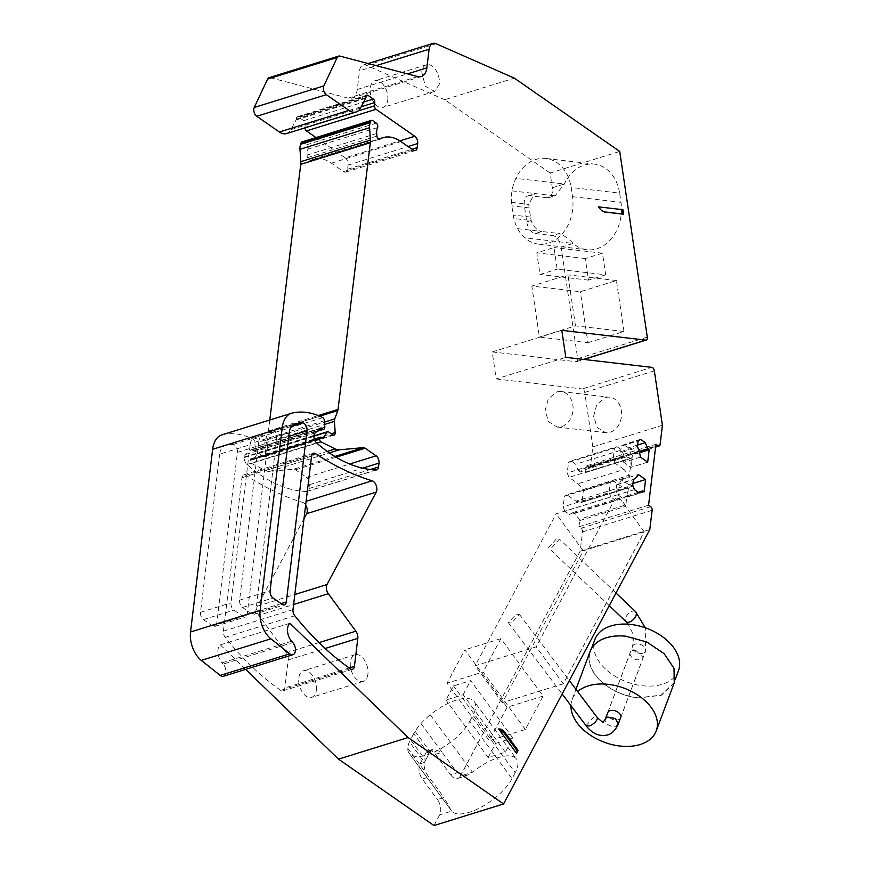 <?xml version="1.0" encoding="UTF-8"?>
<svg xmlns="http://www.w3.org/2000/svg" width="869" height="869" viewBox="0 0 869 869"><rect width="100%" height="100%" fill="white"/><g stroke="black" fill="none" stroke-linecap="round" stroke-linejoin="round"><path stroke-width="0.65" stroke-dasharray="4.34 3.26" d="M269.792 419.999L268.456 431.013A5.572 3.291 72.8 0 1 268.184 432.186L265.154 440.485A5.572 3.291 72.8 0 0 264.86 442.984L265.577 454.15A3.346 1.977 72.8 0 1 264.448 456.692A3.346 1.977 72.8 0 1 263.101 456.388L258.897 453.466A2.227 1.314 72.8 0 0 257.995 453.27A2.227 1.314 72.8 0 0 257.528 453.629L253.824 459.028A2.792 1.651 72.8 0 1 253.237 459.484A2.792 1.651 72.8 0 1 252.119 459.234L251.76 458.984A2.227 1.314 72.8 0 0 250.869 458.789A2.227 1.314 72.8 0 0 250.131 459.951L250.066 460.418A2.227 1.314 72.8 0 0 251.423 463.438L265.556 470.542A16.728 9.885 72.8 0 0 269.651 471.422L293.722 469.217L334.826 456.464M221.91 434.858A27.884 16.478 72.8 0 1 222.573 434.674A105.953 62.633 72.8 0 1 250.326 437.824A52.422 30.98 72.8 0 1 253.161 439.214A2.792 1.651 72.8 0 1 254.813 442.299L255.225 448.697A2.792 1.651 72.8 0 1 254.28 450.805A2.792 1.651 72.8 0 1 253.161 450.566L252.108 449.827A2.227 1.314 72.8 0 0 251.217 449.631A2.227 1.314 72.8 0 0 250.913 449.805L245.579 454.498A5.572 3.291 72.8 0 0 244.482 456.964L244.417 457.518A5.572 3.291 72.8 0 0 246.926 464.47A167.293 98.892 72.8 0 0 306.442 491.528A5.572 3.291 72.8 0 0 307.105 491.441A5.572 3.291 72.8 0 0 308.962 488.552L309.429 484.685A5.572 3.291 72.8 0 0 306.507 477.407L295.558 469.792A5.572 3.291 72.8 0 0 293.722 469.217M648.567 505.193L578.971 526.788L581.079 528.254A2.792 1.651 72.8 0 1 582.534 531.893L580.21 551.131L649.806 529.536M621.965 486.868L612.841 480.524L566.881 494.787L575.995 501.131L621.965 486.868L627.364 488.139A1.119 0.663 72.8 0 0 627.961 487.552L625.691 506.312A1.119 0.663 72.8 0 0 625.322 505.063L620.466 499.197L574.507 513.46L579.351 519.325L625.322 505.063M578.971 526.788L579.721 520.574A1.119 0.663 72.8 0 0 579.351 519.325M620.466 499.197L619.065 498.219L573.106 512.482L574.507 513.46M573.106 512.482L569.619 514.524L615.589 500.262L619.065 498.219M615.589 500.262L610.853 496.97L564.883 511.222L569.619 514.524M564.883 511.222L563.134 506.866L564.426 496.232L610.386 481.969L609.104 492.604L563.134 506.866M610.853 496.97L609.104 492.604M612.841 480.524L610.386 481.969M566.881 494.787L564.426 496.232M575.995 501.131L581.404 502.401A1.119 0.663 72.8 0 0 581.991 501.815L583.327 490.844A1.119 0.663 72.8 0 0 582.947 489.595L578.102 483.729L568.978 477.385L567.229 473.018L568.522 462.384L614.481 448.122L613.199 458.756L567.229 473.018M614.481 448.122L616.936 446.688L570.976 460.95L575.702 464.242L578.189 470.422L624.159 456.16L630.959 458.408A1.119 0.663 72.8 0 0 631.557 457.822L629.286 476.581A1.119 0.663 72.8 0 0 628.917 475.332L624.072 469.466L578.102 483.729M624.072 469.466L614.948 463.123L568.978 477.385M614.948 463.123L613.199 458.756M570.976 460.95L568.522 462.384M616.936 446.688L621.672 449.979L575.702 464.242M624.159 456.16L621.672 449.979M578.189 470.422L585 472.671A1.119 0.663 72.8 0 0 585.597 472.084L586.347 465.871L655.943 444.287M625.561 457.137L579.59 471.4M655.671 446.481L588.454 467.337L586.347 465.871M588.454 467.337A2.792 1.651 72.8 0 0 589.573 467.587A2.792 1.651 72.8 0 0 590.496 466.142L592.821 446.894L662.417 425.299M592.821 446.894L584.739 392.43A3.346 1.977 72.8 0 0 582.176 388.943L651.772 367.359M561.798 330.339L492.202 351.934L496.21 378.938L565.806 357.344M496.21 378.938L582.176 388.943M492.202 351.934L576.093 361.7A3.346 1.977 72.8 0 0 576.603 361.656A3.346 1.977 72.8 0 0 577.689 358.701L561.135 247.154A11.156 6.594 72.8 0 0 552.597 235.542L559.169 233.511C563.992 235.293 568.652 238.595 573.171 243.418A38.475 30.024 96.6 0 0 586.89 249.729A38.475 30.024 96.6 0 0 616.968 229.829A38.475 30.024 96.6 0 0 620.987 202.314L619.619 193.135L571.129 187.487L572.486 196.676A38.475 30.024 96.6 0 1 538.4 244.091A38.475 30.024 96.6 0 1 524.67 237.769A38.508 30.046 96.6 0 1 517.598 228.666A38.497 30.035 96.6 0 1 513.861 218.532A38.475 30.024 96.6 0 1 513.21 215.067L511.841 205.877A38.464 30.013 96.6 0 1 511.45 202.336A38.497 30.035 96.6 0 1 511.993 190.865A38.508 30.046 96.6 0 1 515.86 178.373A38.475 30.024 96.6 0 1 545.938 158.473A38.475 30.024 96.6 0 1 571.129 187.487M546.992 197.752L529.666 195.731L536.238 193.689L553.564 195.71L546.992 197.752A11.156 6.594 72.8 0 0 548.687 197.6A11.156 6.594 72.8 0 0 552.315 187.758L550.131 173.029L619.727 151.434M550.131 173.029L444.722 99.718L514.318 78.134M444.722 99.718L366.457 65.327A11.156 6.594 72.8 0 0 363.22 65.045A11.156 6.594 72.8 0 0 359.516 70.813L376.19 65.642M417.707 76.57L348.111 98.154A16.728 9.896 72.8 0 0 351.695 98.132A16.728 9.896 72.8 0 0 356.714 92.157A16.728 9.896 72.8 0 0 357.257 89.474L359.516 70.813M286.52 133.576A17.847 10.547 72.8 0 0 290.887 129.655L296.068 119.933A2.792 1.651 72.8 0 0 296.318 119.096L296.427 118.184L366.023 96.589M304.965 127.852A2.792 1.651 72.8 0 1 304.965 127.439L305.215 124.126A2.792 1.651 72.8 0 0 303.737 120.639L298.469 116.989A2.792 1.651 72.8 0 0 297.35 116.739A2.792 1.651 72.8 0 0 296.427 118.184M316.012 137.574L345.178 157.854L399.892 140.876M301.934 141.94A2.792 1.651 72.8 0 1 303.053 142.19L306.724 144.732A2.792 1.651 72.8 0 1 307.974 149.12A11.156 6.594 72.8 0 0 307.105 155.073L307.311 157.68A2.792 1.651 72.8 0 0 309.907 160.83A2.792 1.651 72.8 0 0 310.114 160.743A44.612 26.374 72.8 0 1 313.459 159.255A44.612 26.374 72.8 0 1 331.361 163.187L343.516 171.627A5.572 3.291 72.8 0 0 345.743 172.127A5.572 3.291 72.8 0 0 347.6 169.238L348.1 165.132A5.572 3.291 72.8 0 0 345.178 157.854M223.376 676.278A7.245 4.28 72.8 0 0 225.853 671.259A7.245 4.28 72.8 0 0 223.148 664.101L292.744 642.506M289.92 623.269L220.324 644.863A11.156 6.594 72.8 0 0 222.04 662.862L223.148 664.101M220.324 644.863L245.655 669.369M219.651 454.172L200.511 612.297A5.572 3.291 72.8 0 0 203.433 619.575L212.623 625.962A5.572 3.291 72.8 0 0 214.86 626.451A5.572 3.291 72.8 0 0 216.718 623.562L237.433 452.358A5.572 3.291 72.8 0 0 232.827 444.504A94.797 56.04 72.8 0 0 225.603 445.395A16.728 9.885 72.8 0 0 225.212 445.504A16.728 9.885 72.8 0 0 219.651 454.172L250.153 444.7L231.013 602.836A5.572 3.291 72.8 0 0 233.935 610.103L243.124 616.501A5.572 3.291 72.8 0 0 245.362 616.99A5.572 3.291 72.8 0 0 247.22 614.101L267.934 442.897A5.572 3.291 72.8 0 0 263.329 435.043A94.797 56.04 72.8 0 0 256.105 435.934A16.728 9.885 72.8 0 0 255.714 436.042A16.728 9.885 72.8 0 0 250.153 444.7M632.947 483.457L628.83 484.739L627.342 497.068L625.941 496.09L622.465 498.122L617.729 494.83L616.295 491.267L633.045 486.064M644.103 491.865L627.342 497.068M628.83 484.739L621.585 479.699A25.646 15.164 72.8 0 1 617.153 484.413A5.572 3.291 72.8 0 0 616.664 484.793L615.991 490.366A5.572 3.291 72.8 0 0 616.295 491.267M615.991 490.366L632.741 485.174M621.585 479.699L638.346 474.496M616.664 484.793L633.414 479.59M634.479 489.638L617.729 494.83M639.215 492.929L622.465 498.122M638.27 492.267L625.941 496.09M647.698 462.134L630.937 467.337L623.692 462.297A25.646 15.164 72.8 0 0 620.998 452.619L637.759 447.426M640.442 457.094L623.692 462.297M639.551 452.803L632.436 455.008L630.937 467.337M620.998 452.619A5.572 3.291 72.8 0 1 620.672 451.674L621.346 446.09L638.096 440.898M632.436 455.008L631.035 454.031L628.548 447.85L623.812 444.559L621.802 445.732A5.572 3.291 72.8 0 0 621.346 446.09M620.672 451.674L637.422 446.47M640.562 439.356L623.812 444.559M639.193 451.5L631.035 454.031M637.596 445.037L628.548 447.85M622.193 213.959L621.237 214.252L622.595 214.654A47.404 36.987 -83.4 0 0 622.66 214.035M621.237 214.252L603.912 212.232L598.632 206.876M623.616 214.339L622.595 214.654M258.745 442.039L239.605 600.164A5.572 3.291 72.8 0 0 242.527 607.442L251.717 613.829A5.572 3.291 72.8 0 0 253.954 614.329A5.572 3.291 72.8 0 0 255.812 611.439L276.527 440.235A5.572 3.291 72.8 0 0 271.921 432.382A94.797 56.04 72.8 0 0 264.697 433.273A16.728 9.885 72.8 0 0 264.306 433.381A16.728 9.885 72.8 0 0 258.745 442.039L289.247 432.577M348.111 98.154L270.27 77.678A5.659 3.346 72.8 0 0 269.075 77.689M529.666 195.731A11.156 6.594 72.8 0 0 527.972 195.883A11.156 6.594 72.8 0 0 524.344 205.725L526.744 221.921A11.156 6.594 72.8 0 0 535.282 233.533L541.854 231.491L559.169 233.511M535.282 233.533L552.597 235.542M517.598 228.666L541.854 231.491C537.02 230.513 533.468 226.863 531.176 220.552A38.475 30.024 -83.4 0 1 530.524 217.087L529.156 207.897L511.841 205.877M511.993 190.865L536.238 193.689L534.424 193.874L528.776 204.345A38.464 30.013 -83.4 0 0 529.156 207.897M553.564 195.71L555.378 195.525L564.35 184.022A38.475 30.024 96.6 0 1 594.429 164.122A38.475 30.024 96.6 0 1 608.148 170.433A38.475 30.024 96.6 0 1 619.619 193.135M587.9 342.701L623.985 331.513L616.414 280.524L580.329 291.723L531.839 286.075L539.399 337.063L587.9 342.701L580.329 291.723M605.682 274.8L588.498 280.133L585.293 258.527L602.478 253.205L605.682 274.8L557.181 269.151L553.977 247.556L536.792 252.879L539.997 274.485L557.181 269.151M588.498 280.133L539.997 274.485M585.293 258.527L536.792 252.879M602.478 253.205L553.977 247.556M623.985 331.513L575.484 325.864L539.399 337.063M616.414 280.524L567.924 274.876L531.839 286.075M575.484 325.864L567.924 274.876M433.989 825.55L439.692 814.84A11.156 6.594 72.8 0 0 437.422 799.567L443.983 797.536L451.348 810.668L409.136 753.249A38.508 15.685 143.7 0 1 407.789 748.296A38.497 15.685 143.7 0 1 409.418 741.887A38.464 15.675 143.7 0 1 410.494 739.66L425.582 760.179A38.464 15.675 -36.3 0 0 424.496 762.406C423.475 766.871 424.941 771.748 428.895 777.016L443.983 797.536M435.521 754.314L442.104 752.272L457.181 772.791L450.598 774.833L435.521 754.314A11.156 6.594 72.8 0 0 428.45 750.729A11.156 6.594 72.8 0 0 425.723 753.173L420.075 763.775A11.156 6.594 72.8 0 0 422.345 779.048L437.422 799.567M428.786 754.162L413.709 733.642A38.475 15.675 143.7 0 1 415.078 731.285A38.497 15.685 143.7 0 1 420.987 723.551L442.104 752.272L433.631 749.132L430.155 751.804A38.475 15.675 -36.3 0 0 428.786 754.162L425.582 760.179M450.598 774.833A11.156 6.594 72.8 0 0 457.67 778.418A11.156 6.594 72.8 0 0 460.396 775.974L472.464 772.237A38.475 15.675 143.7 0 1 516.208 758.659L474.344 701.663A38.475 15.675 143.7 0 1 472.986 715.252L515.208 772.704C518.467 766.458 518.793 761.776 516.208 758.659M457.181 772.791L466.447 775.702L472.464 772.237L430.242 714.785A38.475 15.675 143.7 0 1 474.344 701.663M505.356 752.174L463.134 694.722L445.949 700.056L453.477 685.923L470.661 680.59L512.884 738.042L505.356 752.174L488.172 757.507L445.949 700.056M463.134 694.722L470.661 680.59M488.172 757.507L495.699 743.375L453.477 685.923M495.699 743.375L512.884 738.042M525.354 729.449L483.131 671.998L447.046 683.197L489.269 740.638L525.354 729.449L543.125 696.091L500.902 638.639L483.131 671.998M543.125 696.091L507.04 707.279L489.269 740.638M507.04 707.279L464.817 649.838L447.046 683.197M500.902 638.639L464.817 649.838M515.208 772.704L512.015 778.711L469.781 721.259A38.475 15.675 143.7 0 1 438.715 749.882A38.475 15.675 143.7 0 1 409.473 753.662A38.508 15.685 143.7 0 1 409.136 753.249M413.709 733.642L410.494 739.66M420.987 723.551A38.508 15.685 143.7 0 1 430.242 714.785M469.781 721.259L472.986 715.252M512.015 778.711A38.475 15.675 143.7 0 1 495.558 797.503A38.475 15.675 143.7 0 1 451.706 811.114L439.692 814.84M580.21 551.131L460.396 775.974M563.318 683.762L502.315 702.684L583.273 550.772L644.277 531.85L563.318 683.762L536.173 646.829L475.169 665.763L556.127 513.84L617.131 494.917L536.173 646.829M583.273 550.772L556.127 513.84M644.277 531.85L617.131 494.917M502.315 702.684L475.169 665.763M303.998 518.641L257.365 606.149A6.691 3.954 72.8 0 0 258.734 615.317L293.613 604.498M292.994 609.56L223.398 631.155A5.572 3.291 72.8 0 0 225.201 637.357A276.538 163.459 72.8 0 0 280.741 690.355A5.572 3.291 72.8 0 0 282.979 690.844A5.572 3.291 72.8 0 0 284.826 687.955L288.215 659.951A6.691 3.954 72.8 0 0 286.27 652.782L258.734 615.317M305.638 505.052A6.691 3.954 72.8 0 0 302.586 502.391L306.094 501.294M223.398 631.155L241.973 477.711A5.572 3.291 72.8 0 1 243.82 474.822A5.572 3.291 72.8 0 1 245.97 475.256A369.977 218.695 72.8 0 0 302.586 502.391M316.359 690.16A13.937 8.245 72.8 0 0 312.797 675.952A13.937 8.245 72.8 0 0 303.455 670.738A13.937 8.245 72.8 0 0 298.817 677.961A13.937 8.245 72.8 0 0 302.379 692.169A13.937 8.245 72.8 0 0 311.721 697.372A13.937 8.245 72.8 0 0 316.359 690.16M387.748 100.196A13.937 8.245 72.8 0 0 384.196 85.977A13.937 8.245 72.8 0 0 374.854 80.774A13.937 8.245 72.8 0 0 370.216 87.997A13.937 8.245 72.8 0 0 373.768 102.205A13.937 8.245 72.8 0 0 383.11 107.408A13.937 8.245 72.8 0 0 387.748 100.196M439.301 84.195L434.663 91.408L425.321 86.205L421.769 71.997A13.937 8.245 -107.2 0 1 426.407 64.784A13.937 8.245 -107.2 0 1 435.749 69.987A13.937 8.245 -107.2 0 1 439.301 84.195M367.913 674.159A13.937 8.245 -107.2 0 1 363.275 681.383A13.937 8.245 -107.2 0 1 353.933 676.18A13.937 8.245 -107.2 0 1 350.37 661.972A13.937 8.245 -107.2 0 1 355.008 654.748A13.937 8.245 -107.2 0 1 364.35 659.951A13.937 8.245 -107.2 0 1 367.913 674.159M556.551 392.017A17.847 13.926 96.6 0 1 561.178 391.571A17.847 13.926 96.6 0 1 573.095 407.952A17.847 13.926 96.6 0 1 561.678 426.581L557.051 427.027L548.611 421.791L545.135 410.646L548.285 398.871L556.551 392.017M605.041 397.665A17.847 13.926 96.6 0 1 609.68 397.22A17.847 13.926 96.6 0 1 621.596 413.601A17.847 13.926 96.6 0 1 610.179 432.23L605.552 432.664L597.101 427.429L593.625 416.294L596.775 404.509L605.041 397.665M556.323 538.954L548.48 547.807L551.533 547.948L559.386 539.095L556.323 538.954M511.559 622.964L508.332 622.682L516.229 614.198L519.456 614.47L511.559 622.964M635.739 650.305L643.223 657.54L637.661 659.897A6.974 4.475 20.5 0 1 630.166 652.652A6.974 4.475 20.5 0 1 635.739 650.305M620.466 718.152A6.974 4.475 20.5 0 1 615.143 719.999A6.974 4.475 20.5 0 1 607.507 713.308M570.955 705.639A44.895 28.786 20.5 0 1 572.15 699.447A44.895 28.786 20.5 0 1 577.668 691.583M678.472 670.749A44.612 28.612 20.5 0 1 642.864 685.782A44.612 28.612 20.5 0 1 594.928 639.454M674.235 682.871L661.331 695.276L638.4 697.992A44.895 28.786 20.5 0 1 590.16 651.37M638.367 697.807A44.612 28.612 20.5 0 1 590.42 651.468A44.612 28.612 20.5 0 1 626.028 636.434L646.666 642.169L663.938 653.716L673.801 668.391L673.975 682.773L661.157 695.102L638.367 697.807M269.651 471.422L329.351 452.901M265.556 470.542L327.222 451.402M295.558 469.792L336.075 457.213M251.423 463.438L316.827 443.147M582.534 531.893L652.13 510.299M581.079 528.254L650.675 506.66M579.721 520.574L625.691 506.312M627.364 488.139L581.404 502.401M581.991 501.815L627.961 487.552M582.947 489.595L628.917 475.332M583.327 490.844L629.286 476.581M630.959 458.408L585 472.671M585.597 472.084L631.557 457.822M590.496 466.142L660.092 444.548M584.739 392.43L654.335 370.835M576.093 361.7L583.512 359.408M577.689 358.701L647.286 337.118M366.457 65.327L436.053 43.732M357.257 89.474L407.507 73.876M290.887 129.655L360.483 108.071M296.068 119.933L365.664 98.338M296.318 119.096L365.914 97.513M298.469 116.989L366.164 95.981M303.737 120.639L363.698 102.042M305.215 124.126L361.178 106.757M304.965 127.439L358.115 110.95M348.1 165.132L408.05 146.524M347.6 169.238L411.982 149.262M343.516 171.627L413.101 150.044M331.361 163.187L400.957 141.593M310.114 160.743L379.275 139.279M307.311 157.68L376.907 136.085M307.105 155.073L376.701 133.478M307.974 149.12L377.57 127.537M306.724 144.732L376.31 123.137M303.053 142.19L372.649 120.595M268.456 431.013L318.271 415.556M268.184 432.186L319.781 416.175M265.154 440.485L324.495 422.073M264.86 442.984L324.648 424.43M265.577 454.15L331.241 433.783M263.101 456.388L332.697 434.804M258.897 453.466L328.493 431.871M257.528 453.629L313.991 436.119M253.824 459.028L322.084 437.846M252.119 459.234L321.704 437.639M251.76 458.984L321.356 437.4M250.131 459.951L314.578 439.953M250.066 460.418L314.752 440.355M306.507 477.407L349.653 464.024M309.429 484.685L362.655 468.174M308.962 488.552L370.346 469.51M306.442 491.528L376.038 469.933M246.926 464.47L316.522 442.875M244.417 457.518L314.002 435.923M244.482 456.964L314.078 435.369M245.579 454.498L315.175 432.914M250.913 449.805L320.509 428.211M252.108 449.827L319.814 428.83M253.161 450.566L317.967 430.459M255.225 448.697L324.821 427.103M254.813 442.299L324.409 420.705M253.161 439.214L322.757 417.631M250.326 437.824L319.922 416.24M222.573 434.674L292.158 413.079M291.626 641.268L222.04 662.862M237.433 452.358L267.934 442.897M232.827 444.504L263.329 435.043M216.718 623.562L247.22 614.101M212.623 625.962L243.124 616.501M203.433 619.575L233.935 610.103M200.511 612.297L231.013 602.836M225.603 445.395L256.105 435.934M617.153 484.413L633.903 479.21M621.802 445.732L638.563 440.529M603.912 212.232L604.878 211.938M276.527 440.235L288.78 436.434M271.921 432.382L291.539 426.288M255.812 611.439L281.1 603.597M251.717 613.829L282.219 604.368M242.527 607.442L273.029 597.981M239.605 600.164L270.107 590.703M264.697 433.273L294.417 424.05M270.27 77.678L339.855 56.083M561.135 247.154L573.171 243.418L524.67 237.769M526.744 221.921L531.176 220.552L513.861 218.532M511.45 202.336L528.776 204.345L524.344 205.725M552.315 187.758L564.35 184.022L515.86 178.373M530.524 217.076L513.21 215.067M572.486 196.676L620.987 202.314M407.789 748.296L428.895 777.016L422.345 779.048M420.075 763.775L424.496 762.406L409.418 741.887M415.078 731.285L430.155 751.804L425.723 753.173M409.473 753.662L451.706 811.114M257.365 606.149L294.819 594.537M319.01 642.625L286.27 652.782M288.215 659.951L325.169 648.48M349.219 667.979L284.826 687.955M245.97 475.256L311.895 454.802M280.741 690.355L350.337 668.761M241.973 477.711L311.569 456.116M225.201 637.357L294.797 615.773M643.103 653.206A6.919 4.432 20.5 0 1 635.445 651.772A6.919 4.432 20.5 0 1 632.621 646.264A6.919 4.432 20.5 0 1 635.098 644.168A6.919 4.432 20.5 0 1 642.756 645.602A6.919 4.432 20.5 0 1 645.58 651.109A6.919 4.432 20.5 0 1 643.103 653.206M635.587 611.657A6.919 3.824 -46.4 0 0 632.252 611.244A6.919 3.824 -46.4 0 0 625.495 618.315A6.919 3.824 -46.4 0 0 626.06 621.672M618.25 724.04L615.784 726.126A6.919 4.432 20.5 0 1 608.126 724.703A6.919 4.432 20.5 0 1 605.302 719.184M586.043 725.626L593.831 716.99A6.919 2.9 142.9 0 1 597.079 717.294M581.622 502.391L627.592 488.139M585.217 472.66L631.187 458.408M589.573 467.587L655.595 447.101M576.603 361.656L583.772 359.44M363.22 65.045L368.119 63.524M297.35 116.739L366.946 95.145M345.743 172.127L415.339 150.533M313.459 159.255L378.504 139.073M309.907 160.83L379.503 139.236M264.448 456.692L334.044 435.097M257.995 453.27L314.013 435.89M253.237 459.484L322.823 437.889M250.869 458.789L314.296 439.117M307.105 491.441L376.701 469.847M251.217 449.631L320.813 428.037M254.28 450.805L316.924 431.372M214.86 626.451L245.362 616.99M225.212 445.504L255.714 436.042M253.954 614.329L284.456 604.857M264.306 433.381L294.808 423.92M351.695 98.132L421.28 76.537M527.972 195.883L534.424 193.874M548.687 197.6L555.378 195.525M538.4 244.091L586.89 249.729M545.938 158.473L594.429 164.122M428.45 750.729L433.631 749.132M457.67 778.418L466.447 775.702M282.979 690.844L352.575 669.249M243.82 474.822L313.416 453.238M434.663 91.419L383.11 107.408M426.407 64.784L374.854 80.774M363.275 681.383L311.721 697.372M355.008 654.748L303.455 670.738M561.178 391.571L609.68 397.22M557.051 427.027L605.552 432.675M607.909 712.243L632.621 646.264L633.447 638.769L632.176 632.208L628.254 624.214M620.857 717.099L645.58 651.109L645.287 627.776M609.245 605.66L548.48 547.807M615.991 592.995L559.386 539.095M508.343 622.704L562.167 694.005M519.445 614.448L569.336 680.546M620.716 717.642L643.223 657.54M607.659 712.754L630.166 652.652M572.15 699.447L575.951 689.302M590.42 651.468L591.539 648.47M673.975 682.773L675.094 679.775"/><path stroke-width="1.3" d="M314.752 440.355L319.662 438.834A2.227 1.314 72.8 0 0 321.019 441.854L335.141 448.947A16.728 9.885 72.8 0 0 339.247 449.827L363.318 447.622A5.572 3.291 72.8 0 1 365.143 448.198L376.092 455.823L349.653 464.024M245.655 669.369L338.497 759.137L433.989 825.55L503.575 803.955L649.806 529.536L652.13 510.299A2.792 1.651 72.8 0 0 650.675 506.66L648.567 505.193L655.943 444.287L658.039 445.743A2.792 1.651 72.8 0 0 659.158 445.993A2.792 1.651 72.8 0 0 660.092 444.548L662.417 425.299L654.335 370.835A3.346 1.977 72.8 0 0 651.772 367.359L565.806 357.344L561.798 330.339L645.689 340.116A3.346 1.977 72.8 0 0 646.199 340.072A3.346 1.977 72.8 0 0 647.286 337.118L619.727 151.434L514.318 78.134L436.053 43.732A11.156 6.594 72.8 0 0 432.816 43.45A11.156 6.594 72.8 0 0 429.112 49.229L426.853 67.88A16.728 9.896 72.8 0 1 421.28 76.537A16.728 9.896 72.8 0 1 417.707 76.57L339.855 56.083A5.659 3.346 72.8 0 0 338.671 56.105A5.659 3.346 72.8 0 0 337.226 57.473L267.63 79.068L254.226 107.484A5.572 3.291 72.8 0 0 256.735 116.261L279.362 132.001A17.847 10.547 72.8 0 0 286.52 133.576L356.116 111.982A17.847 10.547 72.8 0 0 360.483 108.071L365.664 98.338A2.792 1.651 72.8 0 0 365.914 97.513L366.023 96.589A2.792 1.651 72.8 0 1 366.946 95.145A2.792 1.651 72.8 0 1 368.065 95.394L373.333 99.055A2.792 1.651 72.8 0 1 374.8 102.531L374.561 105.844A2.792 1.651 72.8 0 0 376.038 109.32L414.774 136.259A5.572 3.291 72.8 0 1 417.696 143.537L417.196 147.643A5.572 3.291 72.8 0 1 415.339 150.533A5.572 3.291 72.8 0 1 413.101 150.044L400.957 141.593A44.612 26.374 72.8 0 0 383.055 137.66A44.612 26.374 72.8 0 0 379.71 139.149A2.792 1.651 72.8 0 1 379.503 139.236A2.792 1.651 72.8 0 1 376.907 136.085L376.701 133.478A11.156 6.594 72.8 0 1 377.57 127.537A2.792 1.651 72.8 0 0 376.31 123.137L372.649 120.595A2.792 1.651 72.8 0 0 371.53 120.346A2.792 1.651 72.8 0 0 370.737 121.204L370.194 122.714A11.156 6.594 72.8 0 0 369.586 127.71L370.39 140.083A11.156 6.594 72.8 0 1 370.324 142.744L338.052 409.418A5.572 3.291 72.8 0 1 337.78 410.592L334.75 418.891A5.572 3.291 72.8 0 0 334.446 421.389L335.173 432.566A3.346 1.977 72.8 0 1 334.044 435.097A3.346 1.977 72.8 0 1 332.697 434.804L328.493 431.871A2.227 1.314 72.8 0 0 327.591 431.676A2.227 1.314 72.8 0 0 327.124 432.045L323.409 437.433A2.792 1.651 72.8 0 1 322.823 437.889A2.792 1.651 72.8 0 1 321.704 437.639L321.356 437.4A2.227 1.314 72.8 0 0 320.465 437.205A2.227 1.314 72.8 0 0 319.716 438.356L319.662 438.834M254.226 107.484L323.822 85.89A5.572 3.291 72.8 0 0 326.331 94.667L348.958 110.406A17.847 10.547 72.8 0 0 356.116 111.982M304.965 127.852A2.792 1.651 72.8 0 0 306.442 130.915L316.012 137.574M371.53 120.346L301.934 141.94A2.792 1.651 72.8 0 0 301.141 142.798L370.737 121.204M269.792 419.999L300.728 164.339A11.156 6.594 72.8 0 0 300.793 161.667L299.99 149.305A11.156 6.594 72.8 0 1 300.598 144.297L301.141 142.798M319.814 428.83L321.704 428.243A2.227 1.314 72.8 0 0 320.813 428.037A2.227 1.314 72.8 0 0 320.509 428.211L315.175 432.914A5.572 3.291 72.8 0 0 314.078 435.369L314.002 435.923A5.572 3.291 72.8 0 0 316.522 442.875A167.293 98.892 72.8 0 0 376.038 469.933A5.572 3.291 72.8 0 0 376.701 469.847A5.572 3.291 72.8 0 0 378.558 466.957L379.025 463.09A5.572 3.291 72.8 0 0 376.103 455.812M321.704 428.243L322.757 428.971A2.792 1.651 72.8 0 0 323.876 429.221A2.792 1.651 72.8 0 0 324.821 427.103L324.409 420.705A2.792 1.651 72.8 0 0 322.757 417.631A52.422 30.98 72.8 0 0 319.922 416.24A105.953 62.633 72.8 0 0 292.158 413.079A27.884 16.478 72.8 0 0 291.506 413.264A27.884 16.478 72.8 0 0 282.229 427.7L260.124 610.396A22.301 13.187 72.8 0 0 270.889 638.813L289.768 653.825A7.245 4.28 72.8 0 0 292.972 654.683A7.245 4.28 72.8 0 0 295.449 649.664A7.245 4.28 72.8 0 0 292.744 642.506L291.626 641.268A11.156 6.594 72.8 0 1 289.92 623.269L408.093 737.553L503.575 803.955M291.506 413.264L221.91 434.858A27.884 16.478 72.8 0 0 212.633 449.295L282.229 427.7M292.972 654.683L223.376 676.278A7.245 4.28 72.8 0 1 220.172 675.409L201.293 660.397A22.301 13.187 72.8 0 1 190.528 631.991L212.633 449.295M338.497 759.137L408.093 737.553M516.534 753.282A47.404 19.314 -36.3 0 0 517.109 750.675L504.139 733.023L498.687 729.004L516.534 753.282L518.087 750.371L517.109 750.675M498.687 729.004A11.156 6.594 72.8 0 1 505.117 732.73L518.087 750.371M645.591 479.536L638.346 474.496A25.646 15.164 72.8 0 1 633.903 479.21A5.572 3.291 72.8 0 0 633.414 479.59L632.741 485.174A5.572 3.291 72.8 0 0 633.045 486.064L634.479 489.638L639.215 492.929L642.691 490.887L644.103 491.865L645.591 479.536L632.947 483.457M642.691 490.887L638.27 492.267M639.193 451.5L647.785 448.828L649.186 449.805L647.698 462.134L640.442 457.094A25.646 15.164 72.8 0 0 637.759 447.426A5.572 3.291 72.8 0 1 637.422 446.47L638.096 440.898A5.572 3.291 72.8 0 1 638.563 440.529L640.562 439.356L645.298 442.647L637.596 445.037M649.186 449.805L639.551 452.803M647.785 448.828L645.298 442.647M622.66 214.035A47.404 36.987 -83.4 0 0 622.921 209.701L598.632 206.876A11.156 6.594 72.8 0 0 604.878 211.938L622.193 213.959A11.156 6.594 72.8 0 1 623.616 214.339L622.921 209.701M307.029 430.763A5.572 3.291 72.8 0 0 302.423 422.91A94.797 56.04 72.8 0 0 295.199 423.811A16.728 9.885 72.8 0 0 294.808 423.92A16.728 9.885 72.8 0 0 289.247 432.577L270.107 590.703A5.572 3.291 72.8 0 0 273.029 597.981L282.219 604.368A5.572 3.291 72.8 0 0 284.456 604.857A5.572 3.291 72.8 0 0 286.314 601.978L307.029 430.763L288.78 436.434M323.822 85.89L337.226 57.473M338.671 56.105L269.075 77.689A5.659 3.346 72.8 0 0 267.63 79.068M355.866 631.187L328.319 593.723A6.691 3.954 72.8 0 1 326.961 584.555L376.234 492.093A6.691 3.954 72.8 0 0 376.234 485.521A6.691 3.954 72.8 0 0 372.182 480.796A369.977 218.695 72.8 0 1 315.566 453.661A5.572 3.291 72.8 0 0 313.416 453.238A5.572 3.291 72.8 0 0 311.569 456.116L292.994 609.56A5.572 3.291 72.8 0 0 294.797 615.773A276.538 163.459 72.8 0 0 350.337 668.761A5.572 3.291 72.8 0 0 352.575 669.249A5.572 3.291 72.8 0 0 354.422 666.371L357.811 638.357A6.691 3.954 72.8 0 0 355.866 631.187L319.01 642.625M303.998 518.641L306.638 513.677A6.691 3.954 72.8 0 0 305.638 505.052M607.507 713.308A6.974 4.475 20.5 0 1 607.659 712.754A6.974 4.475 20.5 0 1 613.221 710.407A6.974 4.475 20.5 0 1 620.716 717.642A6.974 4.475 20.5 0 1 620.466 718.152M577.668 691.583A44.895 28.786 20.5 0 1 607.974 684.327A44.895 28.786 20.5 0 1 656.225 730.948A44.895 28.786 20.5 0 1 620.39 746.08A44.895 28.786 20.5 0 1 570.955 705.639M591.539 648.47L594.928 639.454A44.612 28.612 20.5 0 1 630.525 624.409A44.612 28.612 20.5 0 1 678.472 670.749L675.094 679.775M575.951 689.302L590.16 651.37A44.895 28.786 20.5 0 1 625.984 636.238L646.764 642.006L664.133 653.629L674.062 668.402L674.235 682.871L656.225 730.948M329.351 452.901L339.247 449.827M334.826 456.464L363.318 447.622M327.222 451.402L335.141 448.947M336.075 457.213L365.143 448.198M316.827 443.147L321.019 441.854M658.039 445.743L655.671 446.481M583.512 359.408L645.689 340.116M376.19 65.642L429.112 49.229M407.507 73.876L426.853 67.88M256.735 116.261L326.331 94.667M279.362 132.001L348.958 110.406M366.164 95.981L368.065 95.394M363.698 102.042L373.333 99.055M361.178 106.757L374.8 102.531M358.115 110.95L374.561 105.844M306.442 130.915L376.038 109.32M399.892 140.876L414.774 136.259M408.05 146.524L417.696 143.537M411.982 149.262L417.196 147.643M300.598 144.297L370.194 122.714M299.99 149.305L369.586 127.71M300.793 161.667L370.39 140.083M300.728 164.339L370.324 142.744M318.271 415.556L338.052 409.418M319.781 416.175L337.78 410.592M324.495 422.073L334.75 418.891M324.648 424.43L334.446 421.389M331.241 433.783L335.173 432.566M313.991 436.119L327.124 432.045M322.084 437.846L323.409 437.433M314.578 439.953L319.716 438.356M362.655 468.174L379.025 463.09M370.346 469.51L378.558 466.957M317.967 430.459L322.757 428.971M190.528 631.991L260.124 610.396M201.293 660.397L270.889 638.813M220.172 675.409L289.768 653.825M505.117 732.73L504.139 733.023M291.539 426.288L302.423 422.91M281.1 603.597L286.314 601.978M294.417 424.05L295.199 423.811M293.613 604.498L328.319 593.723M294.819 594.537L326.961 584.555M376.234 492.093L306.638 513.677M325.169 648.48L357.811 638.357M306.094 501.294L372.182 480.796M354.422 666.371L349.219 667.979M311.895 454.802L315.566 453.661M628.254 624.214L626.06 621.672A6.919 3.824 -46.4 0 0 629.395 622.074A6.919 3.824 -46.4 0 0 636.151 615.002A6.919 3.824 -46.4 0 0 635.587 611.657L615.991 592.995M569.336 680.546L597.079 717.294C601.489 721.52 603.607 723.008 603.444 721.737L605.302 719.184A6.919 4.432 20.5 0 1 607.779 717.099L615.437 718.522L618.25 724.04L620.857 717.099M597.079 717.294A6.919 2.9 142.9 0 1 595.45 721.824A6.919 2.9 142.9 0 1 589.291 725.93L586.043 725.626C592.31 733.74 599.48 736.847 607.55 734.946C608.181 734.816 614.046 733.566 618.261 724.04M655.595 447.101L659.158 445.993M583.772 359.44L646.199 340.072M368.119 63.524L432.816 43.45M378.504 139.073L383.055 137.66M314.013 435.89L327.591 431.676M314.296 439.117L320.465 437.205M316.924 431.372L323.876 429.221M605.302 719.184L607.909 712.243M645.287 627.776L635.587 611.657M626.06 621.672L609.245 605.66M562.167 694.005L586.043 725.626"/></g></svg>
